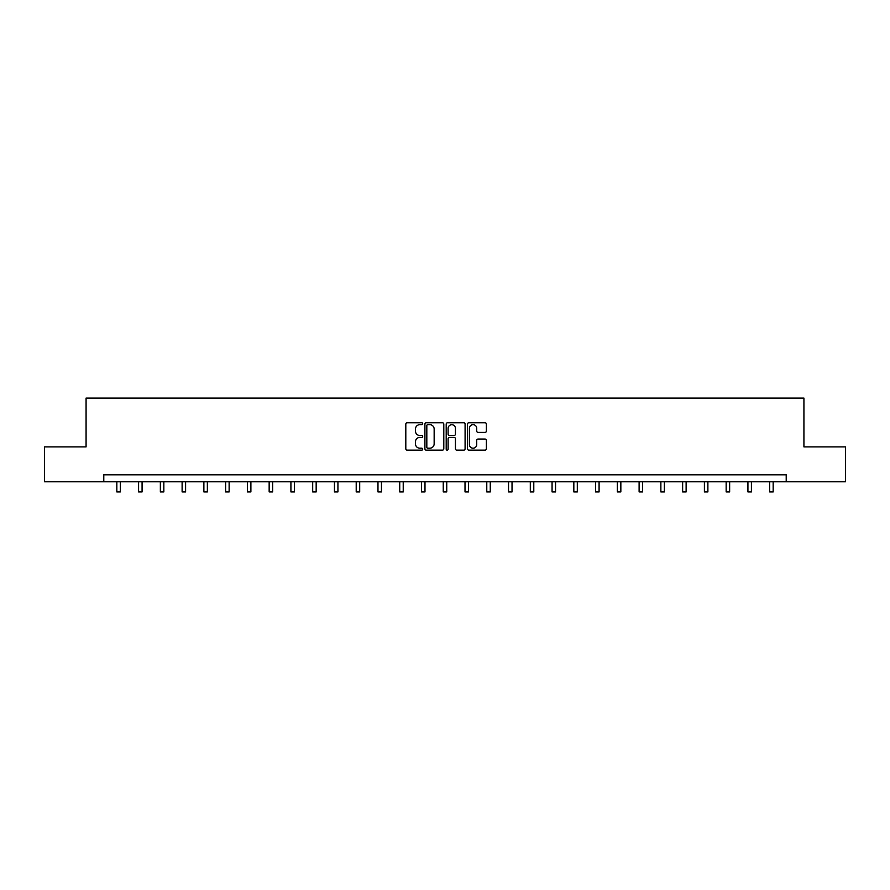 <?xml version="1.0" encoding="UTF-8"?>
<svg xmlns="http://www.w3.org/2000/svg" width="890" height="890" viewBox="0 0 890 890"><rect width="100%" height="100%" fill="white"/><g stroke="black" fill="none" stroke-linecap="round" stroke-linejoin="round"><path stroke-width="1.33" d="M422.683 423.707A0.957 0.957 0 0 0 421.726 422.75L407.175 422.75A1.368 1.368 0 0 0 405.807 424.118L405.807 448.76A1.368 1.368 0 0 0 407.175 450.14L421.726 450.14A0.957 0.957 0 0 0 422.683 449.172A0.957 0.957 0 0 0 421.726 448.215L419.835 448.215A4.383 4.383 0 0 1 415.463 443.832L415.463 441.785A4.383 4.383 0 0 1 419.835 437.402L421.726 437.402A0.957 0.957 0 0 0 422.683 436.445A0.957 0.957 0 0 0 421.726 435.488L419.835 435.488A4.383 4.383 0 0 1 415.463 431.105L415.463 429.047A4.383 4.383 0 0 1 419.835 424.664L421.726 424.664A0.957 0.957 0 0 0 422.683 423.707M485.017 432.407A1.368 1.368 0 0 0 486.385 431.038L486.385 424.118A1.368 1.368 0 0 0 485.017 422.75L468.863 422.75A1.368 1.368 0 0 0 467.495 424.118L467.495 448.76A1.368 1.368 0 0 0 468.863 450.14L485.017 450.14A1.368 1.368 0 0 0 486.385 448.76L486.385 440.416A1.368 1.368 0 0 0 485.017 439.048L478.097 439.048A1.368 1.368 0 0 0 476.728 440.416L476.728 444.555A3.66 3.66 0 0 1 473.068 448.215A3.66 3.66 0 0 1 469.408 444.555L469.408 428.324A3.66 3.66 0 0 1 473.068 424.664A3.66 3.66 0 0 1 476.728 428.324L476.728 431.038A1.368 1.368 0 0 0 478.097 432.407L485.017 432.407M103.785 481.779L44.5 481.779L44.5 446.902L86.074 446.902L86.074 398.075L803.926 398.075L803.926 446.902L845.5 446.902L845.5 481.779L786.215 481.779L786.215 474.804L103.785 474.804L103.785 481.779L786.215 481.779M443.799 424.118A1.368 1.368 0 0 0 442.43 422.75L426.277 422.75A1.368 1.368 0 0 0 424.908 424.118L424.908 448.76A1.368 1.368 0 0 0 426.277 450.14L442.43 450.14A1.368 1.368 0 0 0 443.799 448.76L443.799 424.118M447.57 422.75L463.723 422.75A1.368 1.368 0 0 1 465.092 424.118L465.092 448.76A1.368 1.368 0 0 1 463.723 450.14L456.815 450.14A1.368 1.368 0 0 1 455.435 448.76L455.435 438.77A1.368 1.368 0 0 0 454.067 437.402L449.483 437.402A1.368 1.368 0 0 0 448.115 438.77L448.115 449.172A0.957 0.957 0 0 1 447.158 450.14A0.957 0.957 0 0 1 446.202 449.172L446.202 424.118A1.368 1.368 0 0 1 447.57 422.75M427.779 424.664A0.957 0.957 0 0 0 426.822 425.62L426.822 447.258A0.957 0.957 0 0 0 427.779 448.215L429.77 448.215A4.383 4.383 0 0 0 434.153 443.832L434.153 429.047A4.383 4.383 0 0 0 429.77 424.664L427.779 424.664M455.435 428.401A3.66 3.66 0 0 0 451.775 424.73A3.66 3.66 0 0 0 448.115 428.401L448.115 434.109A1.368 1.368 0 0 0 449.483 435.488L454.067 435.488A1.368 1.368 0 0 0 455.435 434.109L455.435 428.401M116.835 481.779L116.835 491.925L120.317 491.925L120.317 481.779M138.595 481.779L138.595 491.925L142.077 491.925L142.077 481.779M160.356 481.779L160.356 491.925L163.838 491.925L163.838 481.779M182.116 481.779L182.116 491.925L185.598 491.925L185.598 481.779M203.877 481.779L203.877 491.925L207.359 491.925L207.359 481.779M225.637 481.779L225.637 491.925L229.131 491.925L229.131 481.779M247.398 481.779L247.398 491.925L250.891 491.925L250.891 481.779M269.158 481.779L269.158 491.925L272.651 491.925L272.651 481.779M290.919 481.779L290.919 491.925L294.412 491.925L294.412 481.779M312.69 481.779L312.69 491.925L316.173 491.925L316.173 481.779M334.451 481.779L334.451 491.925L337.933 491.925L337.933 481.779M356.211 481.779L356.211 491.925L359.694 491.925L359.694 481.779M377.972 481.779L377.972 491.925L381.454 491.925L381.454 481.779M399.732 481.779L399.732 491.925L403.226 491.925L403.226 481.779M421.493 481.779L421.493 491.925L424.986 491.925L424.986 481.779M443.253 481.779L443.253 491.925L446.747 491.925L446.747 481.779M465.014 481.779L465.014 491.925L468.507 491.925L468.507 481.779M486.774 481.779L486.774 491.925L490.268 491.925L490.268 481.779M508.546 481.779L508.546 491.925L512.028 491.925L512.028 481.779M530.307 481.779L530.307 491.925L533.789 491.925L533.789 481.779M552.067 481.779L552.067 491.925L555.549 491.925L555.549 481.779M573.827 481.779L573.827 491.925L577.31 491.925L577.31 481.779M595.588 481.779L595.588 491.925L599.081 491.925L599.081 481.779M617.348 481.779L617.348 491.925L620.842 491.925L620.842 481.779M639.109 481.779L639.109 491.925L642.602 491.925L642.602 481.779M660.87 481.779L660.87 491.925L664.363 491.925L664.363 481.779M682.641 481.779L682.641 491.925L686.123 491.925L686.123 481.779M704.402 481.779L704.402 491.925L707.884 491.925L707.884 481.779M726.162 481.779L726.162 491.925L729.644 491.925L729.644 481.779M747.923 481.779L747.923 491.925L751.405 491.925L751.405 481.779M769.683 481.779L769.683 491.925L773.165 491.925L773.165 481.779"/></g></svg>
